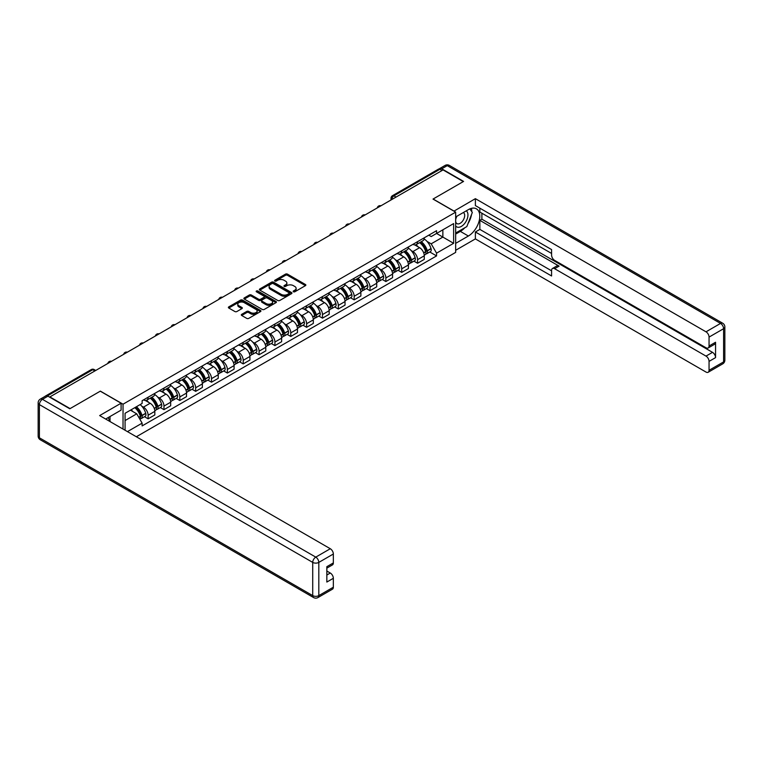 <?xml version="1.0" encoding="UTF-8"?>
<svg xmlns="http://www.w3.org/2000/svg" width="763" height="763" viewBox="0 0 763 763"><rect width="100%" height="100%" fill="white"/><g stroke="black" fill="none" stroke-linecap="round" stroke-linejoin="round"><path stroke-width="1.14" d="M293.44 291.771A0.992 0.572 0 0 0 294.833 291.771L305.429 285.648A1.412 0.811 0 0 0 305.849 285.076A1.412 0.811 0 0 0 305.429 284.504L287.479 274.136A1.412 0.811 0 0 0 285.486 274.136L274.89 280.25A0.992 0.572 0 0 0 276.292 281.061L277.656 280.269A4.511 2.604 0 0 1 284.046 280.269L285.534 281.137A4.511 2.604 0 0 1 286.859 282.978A4.511 2.604 0 0 1 285.534 284.818L284.17 285.61A0.992 0.572 0 0 0 285.562 286.411L286.936 285.62A4.511 2.604 0 0 1 293.316 285.62L294.814 286.487A4.511 2.604 0 0 1 296.13 288.328A4.511 2.604 0 0 1 294.814 290.169L293.44 290.961A0.992 0.572 0 0 0 293.44 291.771L293.44 290.961M241.709 314.327A1.412 0.811 0 0 0 241.299 314.9A1.412 0.811 0 0 0 241.709 315.481L246.745 318.381A1.412 0.811 0 0 0 248.738 318.381L260.507 311.59A1.412 0.811 0 0 0 260.917 311.018A1.412 0.811 0 0 0 260.507 310.436L242.558 300.078A1.412 0.811 0 0 0 240.564 300.078L228.795 306.869A1.412 0.811 0 0 0 228.375 307.441A1.412 0.811 0 0 0 228.795 308.023L234.88 311.533A1.412 0.811 0 0 0 236.873 311.533L241.909 308.624A1.412 0.811 0 0 0 242.319 308.052A1.412 0.811 0 0 0 241.909 307.47L238.886 305.734A3.777 2.175 0 0 1 237.789 304.189A3.777 2.175 0 0 1 240.116 302.177A3.777 2.175 0 0 1 244.227 302.653L256.044 309.473A3.777 2.175 0 0 1 257.15 311.018A3.777 2.175 0 0 1 254.823 313.03A3.777 2.175 0 0 1 250.712 312.553L248.738 311.418A1.412 0.811 0 0 0 246.745 311.418L241.709 314.327L241.709 315.481L246.745 312.592L246.745 311.418M123.034 404.199L100.373 391.123L70.091 408.596L49.881 396.922L443.074 169.92L463.284 181.594L433.012 199.076L455.664 212.152L123.034 404.199L123.034 429.073M277.761 300.479A1.412 0.811 0 0 0 279.754 300.479L291.523 293.688A1.412 0.811 0 0 0 291.933 293.106A1.412 0.811 0 0 0 291.523 292.534L273.574 282.167A1.412 0.811 0 0 0 271.58 282.167L259.811 288.967A1.412 0.811 0 0 0 259.391 289.539A1.412 0.811 0 0 0 259.811 290.112L277.761 300.479M256.759 291.981A0.992 0.572 0 0 1 257.76 292.124L275.996 302.644L264.246 309.435A1.412 0.811 0 0 1 262.253 309.435L244.303 299.067L244.303 297.913A1.412 0.811 0 0 0 243.883 298.495A1.412 0.811 0 0 0 244.303 299.067M244.303 297.913L249.339 295.004A1.412 0.811 0 0 1 251.332 295.004L258.609 299.21A1.412 0.811 0 0 0 260.603 299.21L263.95 297.284A1.412 0.811 0 0 0 264.36 296.702A1.412 0.811 0 0 0 263.95 296.13L256.368 291.752A0.992 0.572 0 0 1 257.76 290.951L276.015 301.49A1.412 0.811 0 0 1 276.425 302.062A1.412 0.811 0 0 1 276.015 302.634L276.015 301.49M136.339 436.76L455.664 252.391L455.664 212.152M45.685 396.016A2.871 1.66 -120 0 0 45.294 396.14A2.871 1.66 -120 0 0 44.979 396.417M396.026 197.073L393.899 195.843A2.871 1.66 60 0 0 392.459 195.7L438.487 169.128A2.871 1.66 60 0 1 439.917 169.272L393.899 195.843A2.871 1.66 120 0 0 391.867 199.362L391.867 199.486M442.054 170.502L439.917 169.272M417.571 241.661A6.609 3.815 60 0 1 416.197 244.627L422.902 240.755A6.609 3.815 -120 0 0 424.276 237.789M411.2 250.598L412.897 251.571A6.609 3.815 60 0 1 417.571 259.668L424.276 255.796A6.609 3.815 -120 0 0 419.602 247.698L414.805 244.933M424.276 255.796L424.276 259.372L417.571 263.245L413.928 261.146M416.197 244.627A6.609 3.815 60 0 1 412.945 244.332M417.571 259.668L417.571 263.245M401.719 250.808A6.609 3.815 60 0 1 400.346 253.774L407.051 249.902A6.609 3.815 -120 0 0 408.424 246.935M398.086 270.293L401.719 272.401L408.424 268.528L408.424 264.942A6.609 3.815 -120 0 0 403.751 256.854L398.954 254.079M400.346 253.774A6.609 3.815 60 0 1 397.094 253.478M395.358 259.744L397.046 260.727A6.609 3.815 60 0 1 401.719 268.814L401.719 272.401M385.868 259.964A6.609 3.815 60 0 1 384.504 262.93L391.209 259.058A6.609 3.815 -120 0 0 392.573 256.091M382.234 279.449L385.868 281.547L392.573 277.675L392.573 274.098A6.609 3.815 -120 0 0 387.9 266.001L383.102 263.235M384.504 262.93A6.609 3.815 60 0 1 381.242 262.625M379.507 268.9L381.195 269.873A6.609 3.815 60 0 1 385.868 277.97L385.868 281.547M370.017 269.11A6.609 3.815 60 0 1 368.653 272.076L375.358 268.204A6.609 3.815 -120 0 0 376.722 265.238M366.383 288.595L370.017 290.693L376.722 286.821L376.722 283.245A6.609 3.815 -120 0 0 372.048 275.157L367.251 272.381M368.653 272.076A6.609 3.815 60 0 1 365.401 271.781M363.655 278.047L365.343 279.02A6.609 3.815 60 0 1 370.017 287.117L370.017 290.693M354.166 278.266A6.609 3.815 60 0 1 352.802 281.232L359.507 277.36A6.609 3.815 -120 0 0 360.87 274.394M350.532 297.751L354.166 299.849L360.88 295.977L360.88 292.401A6.609 3.815 -120 0 0 356.197 284.303L351.4 281.528M352.802 281.232A6.609 3.815 60 0 1 349.549 280.927M347.804 287.203L349.492 288.176A6.609 3.815 60 0 1 354.166 296.273L354.166 299.849M338.324 287.413A6.609 3.815 60 0 1 336.95 290.379L343.655 286.506A6.609 3.815 -120 0 0 345.029 283.54M334.68 306.898L338.324 308.996L345.029 305.124L345.029 301.547A6.609 3.815 -120 0 0 340.355 293.45L335.548 290.684M336.95 290.379A6.609 3.815 60 0 1 333.698 290.083M331.953 296.349L333.65 297.322A6.609 3.815 60 0 1 338.324 305.419L338.324 308.996M322.472 296.559A6.609 3.815 60 0 1 321.099 299.525L327.804 295.663A6.609 3.815 -120 0 0 329.177 292.687M318.839 316.054L322.472 318.152L329.177 314.28L329.177 310.703A6.609 3.815 -120 0 0 324.504 302.606L319.707 299.83M321.099 299.525A6.609 3.815 60 0 1 317.847 299.23M316.101 305.496L317.799 306.478A6.609 3.815 60 0 1 322.472 314.575L322.472 318.152M306.621 305.715A6.609 3.815 60 0 1 305.248 308.681L311.962 304.809A6.609 3.815 -120 0 0 313.326 301.843M302.987 325.2L306.621 327.298L313.326 323.426L313.326 319.85A6.609 3.815 -120 0 0 308.653 311.752L303.855 308.986M305.248 308.681A6.609 3.815 60 0 1 301.995 308.386M300.26 314.652L301.948 315.624A6.609 3.815 60 0 1 306.621 323.722L306.621 327.298M290.77 314.861A6.609 3.815 60 0 1 289.406 317.828L296.111 313.955A6.609 3.815 -120 0 0 297.475 310.989M287.136 334.347L290.77 336.454L297.475 332.582L297.475 329.006A6.609 3.815 -120 0 0 292.801 320.908L288.004 318.133M289.406 317.828A6.609 3.815 60 0 1 286.144 317.532M284.408 323.798L286.096 324.78A6.609 3.815 60 0 1 290.77 332.868L290.77 336.454M274.918 324.017A6.609 3.815 60 0 1 273.555 326.984L280.259 323.111A6.609 3.815 -120 0 0 281.623 320.145M271.285 343.503L274.918 345.601L281.623 341.729L281.623 338.152A6.609 3.815 -120 0 0 276.95 330.055L272.153 327.289M273.555 326.984A6.609 3.815 60 0 1 270.302 326.688M268.557 332.954L270.245 333.927A6.609 3.815 60 0 1 274.918 342.024L274.918 345.601M259.067 333.164A6.609 3.815 60 0 1 257.703 336.13L264.408 332.258A6.609 3.815 -120 0 0 265.782 329.292M255.433 352.649L259.077 354.747L265.782 350.885L265.782 347.299A6.609 3.815 -120 0 0 261.108 339.211L256.301 336.435M257.703 336.13A6.609 3.815 60 0 1 254.451 335.834M252.706 342.101L254.394 343.083A6.609 3.815 60 0 1 259.077 351.171L259.077 354.747M243.225 342.32A6.609 3.815 60 0 1 241.852 345.286L248.557 341.414A6.609 3.815 -120 0 0 249.93 338.448M239.582 361.805L243.225 363.903L249.93 360.031L249.93 356.455A6.609 3.815 -120 0 0 245.257 348.357L240.45 345.591M241.852 345.286A6.609 3.815 60 0 1 238.6 344.981M236.854 351.257L238.552 352.229A6.609 3.815 60 0 1 243.225 360.327L243.225 363.903M227.374 351.466A6.609 3.815 60 0 1 226.001 354.433L232.705 350.56A6.609 3.815 -120 0 0 234.079 347.594M223.74 370.952L227.374 373.05L234.079 369.178L234.079 365.601A6.609 3.815 -120 0 0 229.405 357.513L224.608 354.738M226.001 354.433A6.609 3.815 60 0 1 222.748 354.137M221.012 360.403L222.701 361.376A6.609 3.815 60 0 1 227.374 369.473L227.374 373.05M211.523 360.613A6.609 3.815 60 0 1 210.159 363.589L216.864 359.716A6.609 3.815 -120 0 0 218.228 356.75M207.889 380.108L211.523 382.206L218.228 378.334L218.228 374.757A6.609 3.815 -120 0 0 213.554 366.66L208.757 363.884M210.159 363.589A6.609 3.815 60 0 1 206.897 363.283M205.161 369.559L206.849 370.532A6.609 3.815 60 0 1 211.523 378.629L211.523 382.206M195.671 369.769A6.609 3.815 60 0 1 194.307 372.735L201.012 368.863A6.609 3.815 -120 0 0 202.376 365.897M192.038 389.254L195.671 391.352L202.376 387.48L202.376 383.903A6.609 3.815 -120 0 0 197.703 375.806L192.905 373.04M194.307 372.735A6.609 3.815 60 0 1 191.055 372.439M189.31 378.706L190.998 379.678A6.609 3.815 60 0 1 195.671 387.776L195.671 391.352M179.82 378.915A6.609 3.815 60 0 1 178.456 381.881L185.161 378.019A6.609 3.815 -120 0 0 186.525 375.043M176.186 398.41L179.82 400.508L186.525 396.636L186.525 393.059A6.609 3.815 -120 0 0 181.852 384.962L177.054 382.187M178.456 381.881A6.609 3.815 60 0 1 175.204 381.586M173.459 387.852L175.147 388.834A6.609 3.815 60 0 1 179.82 396.932L179.82 400.508M163.978 388.071A6.609 3.815 60 0 1 162.605 391.038L169.31 387.165A6.609 3.815 -120 0 0 170.683 384.199M160.335 407.556L163.978 409.655L170.683 405.782L170.683 402.206A6.609 3.815 -120 0 0 166.01 394.109L161.203 391.343M162.605 391.038A6.609 3.815 60 0 1 159.353 390.742M157.607 397.008L159.305 397.981A6.609 3.815 60 0 1 163.978 406.078L163.978 409.655M148.127 397.218A6.609 3.815 60 0 1 146.754 400.184L153.458 396.312A6.609 3.815 -120 0 0 154.832 393.346M144.484 416.703L148.127 418.811L154.832 414.938L154.832 411.362A6.609 3.815 -120 0 0 150.158 403.265L145.361 400.489M146.754 400.184A6.609 3.815 60 0 1 143.501 399.888M141.756 406.154L143.454 407.137A6.609 3.815 60 0 1 148.127 415.225L148.127 418.811M428.796 235.176L431.181 236.559L453.632 223.588L442.864 229.806L442.864 237.083L431.181 243.826L427.051 241.442M125.065 430.246L125.065 413.288L142.128 403.436L142.128 400.68L436.57 230.693L436.57 233.449L453.632 243.302L436.57 253.154L431.181 243.826M453.632 223.588L453.632 243.302M125.065 420.566L136.749 413.823L142.128 423.15L142.128 425.907L436.57 255.91L436.57 253.154M142.128 423.15L127.45 431.62M136.749 413.823L130.444 410.179M429.779 251.99L436.57 255.91M293.831 291.905L294.814 291.342A4.511 2.604 0 0 0 296.13 289.501L296.13 288.328M286.859 282.978L286.859 284.151A4.511 2.604 0 0 1 285.534 285.991L284.561 286.554M305.429 284.504L305.429 285.648L287.479 275.309A1.412 0.811 0 0 0 285.486 275.309L275.29 281.204M291.523 292.534L291.523 293.688L273.574 283.34A1.412 0.811 0 0 0 271.58 283.34L259.83 290.121M289.024 293.507A0.992 0.572 0 0 0 289.024 292.706L273.268 283.607A0.992 0.572 0 0 0 271.876 283.607L270.426 284.446A4.511 2.604 0 0 0 269.11 286.287A4.511 2.604 0 0 0 270.426 288.128L281.204 294.346A4.511 2.604 0 0 0 287.584 294.346L289.024 293.507L289.024 294.68A0.992 0.572 0 0 0 289.32 294.28L289.32 293.106M269.11 286.287L269.11 287.46A4.511 2.604 0 0 0 270.426 289.301L270.426 288.128M289.024 294.68L287.584 295.519A4.511 2.604 0 0 1 281.204 295.519L270.426 289.301M244.322 299.077L249.339 296.178L249.339 295.004M264.36 296.702L264.36 297.885A1.412 0.811 0 0 1 263.95 298.457L260.603 300.384A1.412 0.811 0 0 1 258.609 300.384L251.332 296.178A1.412 0.811 0 0 0 249.339 296.178M266.163 303.569A3.777 2.175 0 0 0 270.274 304.046A3.777 2.175 0 0 0 272.61 302.034A3.777 2.175 0 0 0 271.504 300.488L267.336 298.085A1.412 0.811 0 0 0 265.343 298.085L262.005 300.021A1.412 0.811 0 0 0 261.585 300.593A1.412 0.811 0 0 0 262.005 301.166L266.163 303.569L266.163 304.742A3.777 2.175 0 0 0 270.274 305.219A3.777 2.175 0 0 0 272.61 303.207L272.61 302.034M261.585 300.593L261.585 301.766A1.412 0.811 0 0 0 262.005 302.339L262.005 301.166M266.163 304.742L262.005 302.339M257.15 311.018L257.15 312.191A3.777 2.175 0 0 1 254.823 314.203A3.777 2.175 0 0 1 250.712 313.727L248.738 312.592A1.412 0.811 0 0 0 246.745 312.592M237.789 304.189L237.789 305.362A3.777 2.175 0 0 0 238.886 306.907L238.886 305.734M241.89 308.634L238.886 306.907M260.488 311.6L242.558 301.251A1.412 0.811 0 0 0 240.564 301.251L228.814 308.033L228.795 306.869M420.06 242.396A9.051 5.227 60 0 1 420.108 242.424A9.051 5.227 60 0 1 426.069 250.541L426.116 250.731A1.764 1.021 60 0 1 425.84 252.114A1.764 1.021 60 0 1 425.802 252.133M419.669 242.624A10.92 6.304 60 0 1 425.668 251.637L425.725 251.819A3.624 2.098 60 0 1 425.144 254.67L424.247 255.195M425.773 253.869A3.624 2.098 -120 0 0 426.775 253.736A3.624 2.098 -120 0 0 427.347 250.884L427.29 250.693A10.92 6.304 -120 0 0 421.29 241.69M424.133 238.943A10.92 6.304 60 0 1 431 248.557L431.057 248.738A3.624 2.098 60 0 1 430.485 251.59L426.775 253.736M415.94 244.751A10.92 6.304 60 0 1 418.219 246.907M423.532 246.916L424.924 247.727M453.937 211.16L475.378 198.666L706.013 331.819L720.539 323.426L447.232 165.638L441.748 168.804L463.589 181.413L433.117 199.009L453.937 211.036M455.664 216.959L468.368 209.634A16.166 9.337 120 0 1 476.446 208.833A16.166 9.337 120 0 1 478.926 221.785A16.166 9.337 120 0 1 468.368 236.025L455.664 243.359M455.664 250.283L475.378 238.905L475.378 231.981L551.582 275.977L551.582 270.464A4.311 2.489 -120 0 1 552.469 268.49A4.311 2.489 -120 0 1 554.625 268.7L706.013 356.102L712.508 352.344A4.311 2.489 60 0 1 715.56 357.628L715.56 342.253A4.311 2.489 60 0 1 714.664 344.227L708.169 347.985A4.311 2.489 -120 0 0 709.056 346.011L709.056 337.093A4.311 2.489 -120 0 0 706.013 331.819M481.882 213.211L481.882 219.191L479.851 220.364L479.851 229.396L475.378 231.981M479.851 208.165L479.851 212.038L551.582 253.45M708.169 347.985A4.311 2.489 -120 0 1 706.013 347.775L554.625 260.374A4.311 2.489 -120 0 1 551.582 255.09L551.582 249.577L475.378 205.581L475.378 198.666M475.378 238.905L706.013 372.058A4.311 2.489 -120 0 0 708.169 372.268A4.311 2.489 -120 0 0 709.056 370.293L709.056 361.376A4.311 2.489 -120 0 0 706.013 356.102M441.748 168.804A4.311 2.489 -120 0 0 439.593 168.594A4.311 2.489 -120 0 0 439.135 169.004M479.851 220.364L559.098 266.115L554.625 268.7M481.882 219.191L712.508 352.344M479.851 229.396L551.582 270.808M552.469 268.49L556.942 265.906A4.311 2.489 60 0 1 559.098 266.115M455.664 234.088L460.337 231.389A16.166 9.337 120 0 0 464.82 227.756M468.034 223.521A16.166 9.337 120 0 0 471.515 214.556M471.772 211.656A16.166 9.337 120 0 0 471.372 208.366M47.945 396.169L42.461 399.335A4.311 2.489 -120 0 0 40.305 399.116L45.79 395.949A4.311 2.489 60 0 1 47.945 396.169L69.795 408.777L100.268 391.181L121.098 403.207L121.098 410.122L106.667 418.458A16.166 9.337 120 0 0 105.695 419.068M121.098 403.207L99.657 415.577L330.293 548.731A4.311 2.489 60 0 1 333.345 554.014L333.345 562.932A4.311 2.489 60 0 1 332.449 564.906L326.841 568.139M110.025 420.413L110.025 416.522M326.841 575.016L330.293 573.023A4.311 2.489 60 0 1 333.345 578.297L333.345 587.214A4.311 2.489 60 0 1 332.449 589.189L317.923 597.572A4.311 2.489 -120 0 0 318.81 595.607L333.345 587.214M333.345 562.932L326.841 566.68L326.841 582.055L333.345 578.297M330.293 573.023L326.841 571.029M455.664 225.934A9.337 5.389 120 0 0 463.093 225.133A9.337 5.389 120 0 0 467.957 214.966A9.337 5.389 120 0 0 466.269 210.846M456.455 216.511A9.337 5.389 120 0 0 455.664 218.199M455.664 221.318A6.39 3.691 120 0 0 456.961 223.626A6.39 3.691 120 0 0 461.882 221.909A6.39 3.691 120 0 0 464.677 215.481A6.39 3.691 120 0 0 463.351 212.553A6.39 3.691 120 0 0 463.332 212.543M456.98 216.206A6.39 3.691 120 0 0 455.664 220.04M469.827 208.9L472.326 212.448L466.842 226.582L455.873 232.915M108.079 417.638L110.425 421.796M404.209 251.542A9.051 5.227 60 0 1 404.256 251.571A9.051 5.227 60 0 1 410.217 259.697L410.265 259.878A1.764 1.021 60 0 1 409.989 261.261A1.764 1.021 60 0 1 409.95 261.289M403.818 251.771A10.92 6.304 60 0 1 409.817 260.784L409.874 260.975A3.624 2.098 60 0 1 409.302 263.817L408.396 264.341M409.922 263.016A3.624 2.098 -120 0 0 410.923 262.882A3.624 2.098 -120 0 0 411.495 260.03L411.448 259.849A10.92 6.304 -120 0 0 405.439 250.836M408.291 248.099A10.92 6.304 60 0 1 415.148 257.703L415.206 257.894A3.624 2.098 60 0 1 414.633 260.746L410.923 262.882M400.089 253.907A10.92 6.304 60 0 1 402.378 256.053M407.68 256.072L409.073 256.873M388.367 260.698A9.051 5.227 60 0 1 388.405 260.727A9.051 5.227 60 0 1 394.366 268.843L394.414 269.034A1.764 1.021 60 0 1 394.137 270.417A1.764 1.021 60 0 1 394.099 270.436M387.966 260.927A10.92 6.304 60 0 1 393.966 269.94L394.023 270.121A3.624 2.098 60 0 1 393.45 272.973L392.544 273.488M394.07 272.172A3.624 2.098 -120 0 0 395.072 272.029A3.624 2.098 -120 0 0 395.644 269.186L395.596 268.996A10.92 6.304 -120 0 0 389.597 259.983M392.44 257.245A10.92 6.304 60 0 1 399.307 266.859L399.354 267.04A3.624 2.098 60 0 1 398.782 269.892L395.072 272.029M384.247 263.054A10.92 6.304 60 0 1 386.526 265.209M391.829 265.219L393.222 266.029M372.516 269.844A9.051 5.227 60 0 1 372.563 269.873A9.051 5.227 60 0 1 378.515 277.999L378.572 278.18A1.764 1.021 60 0 1 378.295 279.563A1.764 1.021 60 0 1 378.248 279.582M372.115 270.073A10.92 6.304 60 0 1 378.114 279.086L378.171 279.277A3.624 2.098 60 0 1 377.599 282.119L376.693 282.644M378.219 281.318A3.624 2.098 -120 0 0 379.221 281.185A3.624 2.098 -120 0 0 379.802 278.333L379.745 278.152A10.92 6.304 -120 0 0 373.746 269.139M376.588 266.401A10.92 6.304 60 0 1 383.455 276.006L383.503 276.196A3.624 2.098 60 0 1 382.931 279.039L379.221 281.185M368.395 272.2A10.92 6.304 60 0 1 370.675 274.356M375.987 274.375L377.38 275.176M356.664 279A9.051 5.227 60 0 1 356.712 279.02A9.051 5.227 60 0 1 362.663 287.146L362.721 287.336A1.764 1.021 60 0 1 362.444 288.719A1.764 1.021 60 0 1 362.406 288.738M356.264 279.229A10.92 6.304 60 0 1 362.272 288.233L362.32 288.424A3.624 2.098 60 0 1 361.748 291.275L360.851 291.79M362.368 290.474A3.624 2.098 -120 0 0 363.379 290.331A3.624 2.098 -120 0 0 363.951 287.489L363.894 287.298A10.92 6.304 -120 0 0 357.895 278.285M360.737 275.548A10.92 6.304 60 0 1 367.604 285.162L367.661 285.343A3.624 2.098 60 0 1 367.079 288.195L363.379 290.331M352.544 281.356A10.92 6.304 60 0 1 354.824 283.512M360.136 283.521L361.528 284.322M340.813 288.147A9.051 5.227 60 0 1 340.861 288.176A9.051 5.227 60 0 1 346.812 296.302L346.869 296.483A1.764 1.021 60 0 1 346.593 297.866A1.764 1.021 60 0 1 346.555 297.885M340.422 288.376A10.92 6.304 60 0 1 346.421 297.389L346.469 297.58A3.624 2.098 60 0 1 345.897 300.422L345 300.946M346.516 299.621A3.624 2.098 -120 0 0 347.527 299.487A3.624 2.098 -120 0 0 348.1 296.635L348.042 296.445A10.92 6.304 -120 0 0 342.043 287.441M344.886 284.704A10.92 6.304 60 0 1 351.753 294.308L351.81 294.499A3.624 2.098 60 0 1 351.238 297.341L347.527 299.487M336.693 290.503A10.92 6.304 60 0 1 338.972 292.658M344.285 292.677L345.677 293.478M324.962 297.303A9.051 5.227 60 0 1 325.009 297.322A9.051 5.227 60 0 1 330.97 305.448L331.018 305.639A1.764 1.021 60 0 1 330.741 307.022A1.764 1.021 60 0 1 330.703 307.041M324.571 297.532A10.92 6.304 60 0 1 330.57 306.535L330.627 306.726A3.624 2.098 60 0 1 330.055 309.578L329.149 310.093M330.675 308.777A3.624 2.098 -120 0 0 331.676 308.634A3.624 2.098 -120 0 0 332.248 305.791L332.191 305.601A10.92 6.304 -120 0 0 326.192 296.588M329.034 293.85A10.92 6.304 60 0 1 335.901 303.455L335.958 303.645A3.624 2.098 60 0 1 335.386 306.497L331.676 308.634M320.841 299.659A10.92 6.304 60 0 1 323.121 301.805M328.433 301.824L329.826 302.625M309.11 306.449A9.051 5.227 60 0 1 309.158 306.478A9.051 5.227 60 0 1 315.119 314.594L315.167 314.785A1.764 1.021 60 0 1 314.89 316.168A1.764 1.021 60 0 1 314.852 316.187M308.719 306.678A10.92 6.304 60 0 1 314.718 315.691L314.776 315.872A3.624 2.098 60 0 1 314.203 318.724L313.297 319.249M314.823 317.923A3.624 2.098 -120 0 0 315.825 317.789A3.624 2.098 -120 0 0 316.397 314.938L316.349 314.747A10.92 6.304 -120 0 0 310.341 305.744M313.192 303.006A10.92 6.304 60 0 1 320.05 312.611L320.107 312.801A3.624 2.098 60 0 1 319.535 315.644L315.825 317.789M304.99 308.805A10.92 6.304 60 0 1 307.279 310.961M312.582 310.98L313.974 311.781M293.269 315.605A9.051 5.227 60 0 1 293.307 315.624A9.051 5.227 60 0 1 299.268 323.75L299.325 323.941A1.764 1.021 60 0 1 299.039 325.324A1.764 1.021 60 0 1 299.001 325.343M292.868 315.825A10.92 6.304 60 0 1 298.867 324.838L298.924 325.028A3.624 2.098 60 0 1 298.352 327.88L297.446 328.395M298.972 327.069A3.624 2.098 -120 0 0 299.973 326.936A3.624 2.098 -120 0 0 300.546 324.084L300.498 323.903A10.92 6.304 -120 0 0 294.499 314.89M297.341 312.153A10.92 6.304 60 0 1 304.208 321.757L304.256 321.948A3.624 2.098 60 0 1 303.684 324.8L299.973 326.936M289.148 317.961A10.92 6.304 60 0 1 291.428 320.107M296.731 320.126L298.123 320.927M277.417 324.752A9.051 5.227 60 0 1 277.465 324.78A9.051 5.227 60 0 1 283.416 332.897L283.474 333.088A1.764 1.021 60 0 1 283.197 334.471A1.764 1.021 60 0 1 283.149 334.49M277.017 324.981A10.92 6.304 60 0 1 283.025 333.994L283.073 334.175A3.624 2.098 60 0 1 282.501 337.027L281.595 337.551M283.121 336.225A3.624 2.098 -120 0 0 284.132 336.092A3.624 2.098 -120 0 0 284.704 333.24L284.647 333.049A10.92 6.304 -120 0 0 278.648 324.046M281.49 321.299A10.92 6.304 60 0 1 288.357 330.913L288.404 331.094A3.624 2.098 60 0 1 287.832 333.946L284.132 336.092M273.297 327.108A10.92 6.304 60 0 1 275.577 329.263M280.889 329.273L282.281 330.083M261.566 333.898A9.051 5.227 60 0 1 261.614 333.927A9.051 5.227 60 0 1 267.565 342.053L267.622 342.234A1.764 1.021 60 0 1 267.346 343.617A1.764 1.021 60 0 1 267.308 343.646M261.175 334.127A10.92 6.304 60 0 1 267.174 343.14L267.222 343.331A3.624 2.098 60 0 1 266.649 346.173L265.753 346.698M267.269 345.372A3.624 2.098 -120 0 0 268.28 345.238A3.624 2.098 -120 0 0 268.853 342.387L268.795 342.206A10.92 6.304 -120 0 0 262.796 333.193M265.638 330.455A10.92 6.304 60 0 1 272.505 340.06L272.563 340.25A3.624 2.098 60 0 1 271.99 343.102L268.28 345.238M257.446 336.264A10.92 6.304 60 0 1 259.725 338.41M265.038 338.429L266.43 339.23M245.715 343.054A9.051 5.227 60 0 1 245.762 343.083A9.051 5.227 60 0 1 251.714 351.199L251.771 351.39A1.764 1.021 60 0 1 251.494 352.773A1.764 1.021 60 0 1 251.456 352.792M245.324 343.283A10.92 6.304 60 0 1 251.323 352.287L251.38 352.477A3.624 2.098 60 0 1 250.798 355.329L249.902 355.844M251.418 354.528A3.624 2.098 -120 0 0 252.429 354.385A3.624 2.098 -120 0 0 253.001 351.543L252.944 351.352A10.92 6.304 -120 0 0 246.945 342.339M249.787 339.602A10.92 6.304 60 0 1 256.654 349.216L256.711 349.397A3.624 2.098 60 0 1 256.139 352.248L252.429 354.385M241.594 345.41A10.92 6.304 60 0 1 243.874 347.566M249.186 347.575L250.579 348.386M229.863 352.201A9.051 5.227 60 0 1 229.911 352.229A9.051 5.227 60 0 1 235.872 360.355L235.92 360.537A1.764 1.021 60 0 1 235.643 361.92A1.764 1.021 60 0 1 235.605 361.939M229.472 352.43A10.92 6.304 60 0 1 235.471 361.443L235.529 361.633A3.624 2.098 60 0 1 234.956 364.476L234.05 365M235.576 363.674A3.624 2.098 -120 0 0 236.578 363.541A3.624 2.098 -120 0 0 237.15 360.689L237.102 360.508A10.92 6.304 -120 0 0 231.094 351.495M233.945 348.758A10.92 6.304 60 0 1 240.803 358.362L240.86 358.553A3.624 2.098 60 0 1 240.288 361.395L236.578 363.541M225.743 354.557A10.92 6.304 60 0 1 228.023 356.712M233.335 356.731L234.727 357.532M214.022 361.357A9.051 5.227 60 0 1 214.06 361.376A9.051 5.227 60 0 1 220.021 369.502L220.068 369.693A1.764 1.021 60 0 1 219.792 371.076A1.764 1.021 60 0 1 219.754 371.095M213.621 361.586A10.92 6.304 60 0 1 219.62 370.589L219.677 370.78A3.624 2.098 60 0 1 219.105 373.632L218.199 374.147M219.725 372.83A3.624 2.098 -120 0 0 220.726 372.687A3.624 2.098 -120 0 0 221.299 369.845L221.251 369.654A10.92 6.304 -120 0 0 215.252 360.641M218.094 357.904A10.92 6.304 60 0 1 224.961 367.508L225.009 367.699A3.624 2.098 60 0 1 224.436 370.551L220.726 372.687M209.901 363.713A10.92 6.304 60 0 1 212.181 365.868M217.484 365.878L218.876 366.679M198.17 370.503A9.051 5.227 60 0 1 198.218 370.532A9.051 5.227 60 0 1 204.169 378.658L204.226 378.839A1.764 1.021 60 0 1 203.94 380.222A1.764 1.021 60 0 1 203.902 380.241M197.77 370.732A10.92 6.304 60 0 1 203.769 379.745L203.826 379.926A3.624 2.098 60 0 1 203.254 382.778L202.348 383.303M203.874 381.977A3.624 2.098 -120 0 0 204.875 381.843A3.624 2.098 -120 0 0 205.447 378.992L205.4 378.801A10.92 6.304 -120 0 0 199.401 369.797M202.243 367.06A10.92 6.304 60 0 1 209.11 376.664L209.157 376.855A3.624 2.098 60 0 1 208.585 379.697L204.875 381.843M194.05 372.859A10.92 6.304 60 0 1 196.329 375.014M201.642 375.034L203.025 375.835M182.319 379.659A9.051 5.227 60 0 1 182.367 379.678A9.051 5.227 60 0 1 188.318 387.804L188.375 387.995A1.764 1.021 60 0 1 188.099 389.378A1.764 1.021 60 0 1 188.051 389.397M181.918 379.888A10.92 6.304 60 0 1 187.927 388.892L187.975 389.082A3.624 2.098 60 0 1 187.402 391.934L186.506 392.449M188.022 391.123A3.624 2.098 -120 0 0 189.033 390.99A3.624 2.098 -120 0 0 189.606 388.148L189.548 387.957A10.92 6.304 -120 0 0 183.549 378.944M186.391 376.207A10.92 6.304 60 0 1 193.258 385.811L193.306 386.002A3.624 2.098 60 0 1 192.734 388.853L189.033 390.99M178.199 382.015A10.92 6.304 60 0 1 180.478 384.161M185.791 384.18L187.183 384.981M166.468 388.806A9.051 5.227 60 0 1 166.515 388.834A9.051 5.227 60 0 1 172.467 396.951L172.524 397.141A1.764 1.021 60 0 1 172.247 398.524A1.764 1.021 60 0 1 172.209 398.544M166.076 389.035A10.92 6.304 60 0 1 172.076 398.048L172.123 398.229A3.624 2.098 60 0 1 171.551 401.08L170.654 401.605M172.171 400.279A3.624 2.098 -120 0 0 173.182 400.146A3.624 2.098 -120 0 0 173.754 397.294L173.697 397.103A10.92 6.304 -120 0 0 167.698 388.1M170.54 385.363A10.92 6.304 60 0 1 177.407 394.967L177.464 395.148A3.624 2.098 60 0 1 176.892 398L173.182 400.146M162.347 391.161A10.92 6.304 60 0 1 164.627 393.317M169.939 393.336L171.332 394.137M150.616 397.952A9.051 5.227 60 0 1 150.664 397.981A9.051 5.227 60 0 1 156.625 406.107L156.673 406.298A1.764 1.021 60 0 1 156.396 407.671A1.764 1.021 60 0 1 156.358 407.7M150.225 398.181A10.92 6.304 60 0 1 156.224 407.194L156.281 407.385A3.624 2.098 60 0 1 155.7 410.236L154.803 410.752M156.329 409.426A3.624 2.098 -120 0 0 157.331 409.292A3.624 2.098 -120 0 0 157.903 406.441L157.846 406.259A10.92 6.304 -120 0 0 151.847 397.246M154.689 394.509A10.92 6.304 60 0 1 161.556 404.113L161.613 404.304A3.624 2.098 60 0 1 161.041 407.156L157.331 409.292M146.496 400.317A10.92 6.304 60 0 1 148.775 402.463M154.088 402.483L155.48 403.284M135.261 407.404A9.051 5.227 60 0 1 140.773 415.253L140.821 415.444A1.764 1.021 60 0 1 140.545 416.827A1.764 1.021 60 0 1 140.506 416.846M134.793 407.671A10.92 6.304 60 0 1 140.373 416.35L140.43 416.531A3.624 2.098 60 0 1 139.934 419.335M140.478 418.582A3.624 2.098 -120 0 0 141.479 418.448A3.624 2.098 -120 0 0 142.052 415.597L142.004 415.406A10.92 6.304 -120 0 0 136.424 406.736M140.134 404.59A10.92 6.304 60 0 1 145.704 413.269L145.762 413.451A3.624 2.098 60 0 1 145.189 416.302L141.479 418.448M131.093 409.817A10.92 6.304 60 0 1 132.934 411.619M138.237 411.629L139.629 412.44M391.963 199.429L391.867 199.362A2.871 1.66 0 0 1 391.018 198.189L391.018 199.973M163.978 406.078L170.683 402.206M179.82 396.932L186.525 393.059M195.671 387.776L202.376 383.903M211.523 378.629L218.228 374.757M227.374 369.473L234.079 365.601M243.225 360.327L249.93 356.455M259.077 351.171L265.782 347.299M274.918 342.024L281.623 338.152M290.77 332.868L297.475 329.006M306.621 323.722L313.326 319.85M322.472 314.575L329.177 310.703M338.324 305.419L345.029 301.547M354.166 296.273L360.88 292.401M370.017 287.117L376.722 283.245M385.868 277.97L392.573 274.098M401.719 268.814L408.424 264.942M148.127 415.225L154.832 411.362M143.454 407.137L150.158 403.265M159.305 397.981L166.01 394.109M175.147 388.834L181.852 384.962M190.998 379.678L197.703 375.806M206.849 370.532L213.554 366.66M222.701 361.376L229.405 357.513M238.552 352.229L245.257 348.357M254.394 343.083L261.108 339.211M270.245 333.927L276.95 330.055M286.096 324.78L292.801 320.908M301.948 315.624L308.653 311.752M317.799 306.478L324.504 302.606M333.65 297.322L340.355 293.45M349.492 288.176L356.197 284.303M365.343 279.02L372.048 275.157M381.195 269.873L387.9 266.001M397.046 260.727L403.751 256.854M412.897 251.571L419.602 247.698M380.708 205.924A2.871 1.66 120 0 0 379.44 206.649M364.867 215.071A2.871 1.66 120 0 0 363.598 215.805M349.015 224.227A2.871 1.66 120 0 0 347.747 224.951M333.164 233.373A2.871 1.66 120 0 0 331.895 234.107M317.313 242.52A2.871 1.66 120 0 0 316.044 243.254M301.461 251.676A2.871 1.66 120 0 0 300.193 252.41M285.61 260.822A2.871 1.66 120 0 0 284.341 261.556M269.768 269.978A2.871 1.66 120 0 0 268.5 270.712M253.917 279.124A2.871 1.66 120 0 0 252.648 279.859M238.066 288.28A2.871 1.66 120 0 0 236.797 289.005M222.214 297.427A2.871 1.66 120 0 0 220.946 298.161M206.363 306.583A2.871 1.66 120 0 0 205.094 307.308M190.521 315.729A2.871 1.66 120 0 0 189.243 316.464M174.67 324.876A2.871 1.66 120 0 0 173.401 325.61M158.818 334.032A2.871 1.66 120 0 0 157.55 334.766M142.967 343.178A2.871 1.66 120 0 0 141.699 343.913M127.116 352.334A2.871 1.66 120 0 0 125.847 353.069M111.264 361.481A2.871 1.66 120 0 0 109.996 362.215M94.889 370.942L92.752 369.712L47.392 395.902M95.728 370.456L94.192 369.569A2.871 1.66 120 0 0 92.752 369.712A2.871 1.66 60 0 0 91.312 369.569L45.294 396.14M294.814 291.342L294.814 290.169M284.17 286.411L284.17 285.61M285.534 285.991L285.534 284.818M274.89 281.061L274.89 280.25M285.486 275.309L285.486 274.136M287.479 275.309L287.479 274.136M259.811 290.112L259.811 288.967M271.58 283.34L271.58 282.167M273.574 283.34L273.574 282.167M281.204 295.519L281.204 294.346M287.584 295.519L287.584 294.346M251.332 296.178L251.332 295.004M258.609 300.384L258.609 299.21M260.603 300.384L260.603 299.21M263.95 298.457L263.95 297.284M257.76 292.124L257.76 290.951M248.738 312.592L248.738 311.418M250.712 313.727L250.712 312.553M241.909 308.624L241.909 307.47M240.564 301.251L240.564 300.078M242.558 301.251L242.558 300.078M260.507 311.59L260.507 310.436M423.732 252.973L425.725 251.819M427.347 250.884L431.057 248.738M427.29 250.693L431 248.557M425.668 251.618L426.202 251.304M423.665 252.791L425.668 251.637M709.056 346.011L715.56 342.253M715.56 357.628L709.056 361.376M709.056 370.293L723.591 361.91L723.591 328.71L709.056 337.093M460.337 231.389L468.368 236.025M723.591 361.91A4.311 2.489 60 0 1 722.695 363.884A4.311 4.311 0 0 0 724.85 360.146A4.311 2.489 180 0 1 723.591 361.91M723.591 328.71A4.311 2.489 0 0 0 724.85 326.945A4.311 4.311 0 0 0 722.695 323.216A4.311 2.489 -60 0 0 720.539 323.426A4.311 2.489 60 0 1 723.591 328.71M439.593 168.594L445.077 165.428A4.311 2.489 60 0 1 447.232 165.638A4.311 2.489 -60 0 1 449.388 165.428L722.695 323.216M40.305 399.116A4.311 4.311 0 0 0 38.15 402.854A4.311 2.489 180 0 0 39.409 404.609A4.311 2.489 -60 0 1 42.461 399.335L315.768 557.124A4.311 2.489 -60 0 0 312.716 562.398L39.409 404.609L39.409 437.809L312.716 595.607L312.716 562.398A4.311 2.489 0 0 0 318.81 562.398L318.81 595.607A4.311 2.489 180 0 1 312.716 595.607A4.311 2.489 -60 0 0 313.612 597.572A4.311 4.311 0 0 0 317.923 597.572M333.345 554.014L318.81 562.398A4.311 2.489 -120 0 0 315.768 557.124L330.293 548.731M40.305 439.784A4.311 2.489 -60 0 1 39.409 437.809A4.311 2.489 0 0 1 38.15 436.054A4.311 4.311 0 0 0 40.305 439.784L313.612 597.572M407.881 262.119L409.874 260.975M411.495 260.03L415.206 257.894M411.448 259.849L415.148 257.703M409.817 260.774L410.351 260.46M407.814 261.938L409.817 260.784M392.039 271.266L394.023 270.121M395.644 269.186L399.354 267.04M395.596 268.996L399.307 266.859M393.966 269.921L394.509 269.606M391.972 271.094L393.966 269.94M376.188 280.422L378.171 279.277M379.802 278.333L383.503 276.196M379.745 278.152L383.455 276.006M376.121 280.24L378.658 278.762M360.336 289.568L362.32 288.424M363.951 287.489L367.661 285.343M363.894 287.298L367.604 285.162M360.27 289.387L362.806 287.909M344.485 298.724L346.469 297.58M348.1 296.635L351.81 294.499M348.042 296.445L351.753 294.308M344.418 298.543L346.955 297.065M328.634 307.87L330.627 306.726M332.248 305.791L335.958 303.645M332.191 305.601L335.901 303.455M328.567 307.689L331.104 306.211M312.792 317.026L314.776 315.872M316.397 314.938L320.107 312.801M316.349 314.747L320.05 312.611M312.725 316.845L315.253 315.367M296.941 326.173L298.924 325.028M300.546 324.084L304.256 321.948M300.498 323.903L304.208 321.757M296.874 325.992L299.411 324.513M281.089 335.329L283.073 334.175M284.704 333.24L288.404 331.094M284.647 333.049L288.357 330.913M283.016 333.975L283.559 333.66M281.022 335.148L283.025 333.994M265.238 344.475L267.222 343.331M268.853 342.387L272.563 340.25M268.795 342.206L272.505 340.06M267.164 343.131L267.708 342.816M265.171 344.294L267.174 343.14M249.387 353.622L251.38 352.477M253.001 351.543L256.711 349.397M252.944 351.352L256.654 349.216M249.32 353.45L251.857 351.962M233.535 362.778L235.529 361.633M237.15 360.689L240.86 358.553M237.102 360.508L240.803 358.362M233.468 362.597L236.005 361.118M217.693 371.924L219.677 370.78M221.299 369.845L225.009 367.699M221.251 369.654L224.961 367.508M217.627 371.743L220.164 370.265M201.842 381.08L203.826 379.926M205.447 378.992L209.157 376.855M205.4 378.801L209.11 376.664M201.775 380.899L204.312 379.421M185.991 390.227L187.975 389.082M189.606 388.148L193.306 386.002M189.548 387.957L193.258 385.811M185.924 390.046L188.461 388.567M170.139 399.383L172.123 398.229M173.754 397.294L177.464 395.148M173.697 397.103L177.407 394.967M170.073 399.202L172.61 397.723M154.288 408.529L156.281 407.385M157.903 406.441L161.613 404.304M157.846 406.259L161.556 404.113M154.221 408.348L156.758 406.87M138.837 417.447L140.43 416.531M142.052 415.597L145.762 413.451M142.004 415.406L145.704 413.269M140.373 416.331L140.907 416.016M138.742 417.285L140.373 416.35M380.956 205.781A2.871 2.871 0 0 0 377.265 207.908M365.105 214.928A2.871 2.871 0 0 0 361.424 217.064M349.254 224.084A2.871 2.871 0 0 0 345.572 226.21M333.402 233.23A2.871 2.871 0 0 0 329.721 235.357M317.561 242.386A2.871 2.871 0 0 0 313.87 244.513M301.709 251.532A2.871 2.871 0 0 0 298.018 253.659M285.858 260.688A2.871 2.871 0 0 0 282.167 262.815M270.007 269.835A2.871 2.871 0 0 0 266.325 271.962M254.155 278.981A2.871 2.871 0 0 0 250.474 281.118M238.314 288.137A2.871 2.871 0 0 0 234.623 290.264M222.462 297.284A2.871 2.871 0 0 0 218.771 299.42M206.611 306.44A2.871 2.871 0 0 0 202.92 308.567M190.76 315.586A2.871 2.871 0 0 0 187.078 317.713M174.908 324.742A2.871 2.871 0 0 0 171.227 326.869M159.057 333.889A2.871 2.871 0 0 0 155.375 336.016M143.215 343.045A2.871 2.871 0 0 0 139.524 345.172M127.364 352.191A2.871 2.871 0 0 0 123.673 354.318M111.512 361.338A2.871 2.871 0 0 0 107.821 363.474M94.192 369.569A2.871 2.871 0 0 0 91.312 369.569M392.459 195.7A2.871 2.871 0 0 0 391.018 198.189M708.169 372.268L722.695 363.884M724.85 360.146L724.85 326.945M449.388 165.428A4.311 4.311 0 0 0 445.077 165.428M38.15 402.854L38.15 436.054"/></g></svg>
